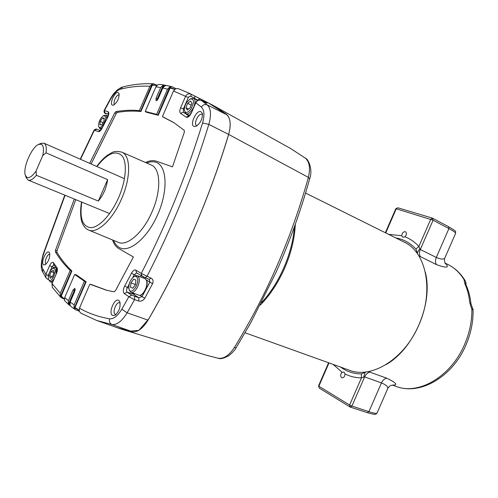 <?xml version="1.0" encoding="UTF-8"?>
<svg xmlns="http://www.w3.org/2000/svg" width="498" height="498" viewBox="0 0 498 498"><rect width="100%" height="100%" fill="white"/><g stroke="black" fill="none" stroke-linecap="round" stroke-linejoin="round"><path stroke-width="0.75" d="M294.362 226.97C292.619 252.996 279.235 283.829 261.518 302.647M113.824 326.501L120.902 328.966L129.387 331.195L138.836 330.348L148.734 319.006C160.599 298.532 171.854 277.081 182.492 254.652C201.136 214.856 216.524 174.779 228.663 134.423C231.458 123.523 230.313 116.538 225.239 113.463L212.198 104.873L205.624 101.53M120.902 328.966L206.707 355.298L218.18 358.261C223.695 359.046 229.074 355.497 234.328 347.61C266.828 294.654 291.498 237.963 308.337 177.518L308.374 177.381C310.54 168.119 309.507 161.676 305.262 158.065L290.346 148.36L305.262 158.065M112.386 315.39C108.122 312.7 114.826 297.244 118.854 300.468L119.831 301.819C120.697 307.154 119.09 311.648 115.019 315.296L112.386 315.39M116.09 314.481L115.106 314.213C112.056 312.358 116.426 301.346 119.638 302.79L120.149 303.101M112.604 105.19C108.987 104.568 114.671 91.427 118.082 92.528L119.066 93.593C119.227 98.417 117.397 102.252 113.594 105.097L112.604 105.19M114.752 104.387L114.745 104.381C112.311 103.472 116.569 94.06 119.034 94.894L119.24 94.969M43.581 264.812C40.512 262.938 46.177 249.84 49.034 252.193L49.595 252.934C50.167 257.647 48.661 261.606 45.075 264.824L43.581 264.812M46.19 263.99L45.959 263.872C43.737 262.564 47.578 253.146 49.875 254.26L49.887 254.266M194.264 126.523C189.228 125.589 195.957 110.058 200.756 111.54L202.425 113.494C202.611 118.966 200.482 123.236 196.031 126.311L194.264 126.523M197.177 125.658L196.586 125.502C193.261 124.158 198.335 113.202 201.771 114.316L202.574 114.826M171.947 86.708L167.079 85.563L164.95 85.756L162.815 87.997L158.159 98.766L156.123 100.764L156.03 98.287L160.673 87.567L162.927 85.339L164.159 86.235M160.673 87.567L155.911 86.82L158.022 84.61L159.858 84.374L164.757 85.114M157.044 85.239L153.614 83.813L152.108 84.069L153.421 84.971M165.896 85.507L164.857 85.127L162.927 85.339M175.943 88.619L172.047 86.733L169.837 86.889L171.91 88.233M198.017 100.291L190.796 96.282L189.47 96.326L188.325 97.508L173.497 91.022L175.676 88.719L178.259 88.638L189.582 93.425L200.109 98.822L206.695 102.825C207.598 103.46 207.062 103.291 205.07 102.327L201.354 100.465C199.076 99.625 197.227 100.397 195.801 102.787L195.502 102.793C196.816 100.322 198.746 99.538 201.285 100.422L201.186 100.384M76.088 274.753L74.7 274.442L64.703 297.524L64.591 300.655L69.309 305.181M61.628 296.665L60.246 296.459L60.955 297.536L63.993 298.968M69.782 304.066L68.575 303.78L74.333 290.471L73.038 290.004L74.8 288.379L74.793 291.311L70.156 302.025L70.019 305.162L71.164 306.644L75.235 309.6M68.581 303.811L69.272 303.301L69.776 303.705M70.349 305.772L68.375 303.886M76.045 308.48L74.065 308.063L75.316 309.656L79.219 311.15M91.24 284.539L89.833 284.209L79.456 308.175L79.269 311.318L80.819 313.136L96.799 320.519L116.962 327.603L132.555 331.768C137.716 332.334 142.876 328.45 148.037 320.127C181.988 261.631 208.849 199.723 228.632 134.41C231.221 124.855 230.586 118.287 226.727 114.708L208.569 103.018L189.582 93.425M145.279 277.766L149.201 279.422L150.981 278.127C153.116 279.328 153.645 281.189 152.569 283.711L144.756 298.271C143.25 300.593 141.239 301.508 138.73 301.004L134.541 299.69L128.882 296.677L131.709 295.19L138.836 297.785L142.048 296.571L144.756 298.271M61.21 296.229L60.588 296.291L61.136 295.924L64.335 299.043M69.371 303.631L68.687 303.643M75.086 307.845L79.07 310.385L75.142 307.87L74.414 307.901L75.005 307.521L79.058 310.098M170.434 87.816L170.055 88.015L169.905 87.262L170.31 87.698M163.786 86.559L163.157 86.44L163.002 85.693L163.431 86.148M156.777 85.5L152.363 85.127L152.183 84.38L152.494 84.716M156.976 85.301L152.344 85.127L140.928 111.496C133.103 110.724 125.228 111.042 117.304 112.442L115.959 111.633C123.797 110.226 131.597 109.89 139.347 110.618L149.892 86.26C140.106 85.743 130.302 86.714 120.485 89.173C117.018 90.281 113.594 93.829 110.214 99.818L110.027 99.476L104.138 110.469L105.227 113.189L105.912 113.737M48.443 279.036L47.789 279.316L45.953 277.803L45.853 274.367L48.219 275.469L48.331 277.293M173.497 91.022L162.429 116.576L173.783 122.589L184.235 130.32L184.347 132.175L172.464 166.849L156.497 161.215C153.253 160.138 149.599 160.568 145.547 162.516M89.833 284.209L106.715 290.315L114.054 291.791L115.461 290.658L133.402 256.968L118.723 248.514C115.928 246.859 113.868 244.014 112.542 239.968M74.308 199.051L55.49 250.195L55.415 251.951C59.611 258.848 64.535 265.017 70.181 270.445L60.289 293.297L60.233 296.435L60.544 296.248M115.959 111.633L114.733 112.872L89.665 163.344M149.892 86.26L152.108 84.069M155.911 86.82L145.254 111.428L156.64 114.347L167.552 89.148L169.837 86.889M140.928 111.496L140.523 111.322L152.077 84.087M139.347 110.618L140.523 111.322M156.64 114.347L157.841 115.082L169.799 86.907M170.441 87.822L174.916 89.173L170.055 88.022L158.246 115.293L157.841 115.082M158.246 115.293L146.449 112.212M145.254 111.428L146.431 112.249M205.07 102.327L201.285 100.422L207.243 104.897C204.915 104.032 202.954 104.754 201.36 107.064L195.801 102.787L191.45 112.816C189.645 116.364 187.871 117.814 186.14 117.161L180.587 113.351C179.529 112.405 179.535 110.556 180.612 107.805L185.561 96.388C186.918 94.047 188.736 93.307 191.014 94.159L191.008 96.369M174.325 122.931L163.649 117.354M162.429 116.576L163.637 117.372M73.038 290.004L68.419 300.668L68.363 303.855M74.7 274.442L84.374 281.246L74.14 304.876L74.053 308.032L74.383 307.864M84.374 281.246L86.166 281.756L75.005 307.521M76.107 274.709L86.166 281.756M65.082 195.26L43.575 253.943C41.527 260.51 41.259 265.49 42.772 268.883L45.853 274.367L49.607 265.689C50.883 263.037 52.097 261.936 53.236 262.39L57.009 267.75C57.675 268.964 57.513 270.825 56.517 273.346L52.06 283.655L52.352 287.408L60.887 297.468M91.252 284.514L107.356 290.471M110.214 99.818L104.412 110.637L108.041 111.645C109.187 112.424 109.05 114.359 107.63 117.453L101.928 128.496C100.689 130.762 99.532 131.814 98.455 131.671L94.066 130.14L80.246 159.186M139.982 295.227L142.048 296.571L149.805 282.086L149.35 279.496L142.011 276.185L141.301 273.427L150.981 278.127M158.078 161.775L172.464 166.849M75.783 199.654L57.002 250.737L56.934 252.362C61.186 259.321 66.172 265.527 71.899 270.993L61.179 296.204M70.181 270.445L71.899 270.993M117.304 112.442L116.171 113.594L91.128 163.985M69.776 303.961L69.272 303.301L69.776 303.942M60.451 296.385L71.5 270.806M74.351 307.938L85.737 281.6M163.002 85.693L162.89 85.357M163.039 85.637L157.268 98.903L156.03 98.287M47.789 279.316L48.63 279.639M60.289 293.297L51.935 283.487L56.517 273.346M80.533 159.316L94.34 130.302L96.699 129.268M206.427 102.968L204.927 102.252M205.718 102.632L206.695 102.825M197.227 100.191L200.109 98.822M194.581 98.797L194.811 96.077M138.73 301.004L138.836 297.785L133.153 294.057L127.121 292.164L131.709 295.19M146.337 279.976L152.569 283.711M148.037 320.127L127.115 312.8L134.541 299.69L134.659 296.466M136.763 272.979L145.198 277.735L146.978 276.434C172.364 226.939 192.981 176.261 208.824 124.394L228.632 134.41M36.373 175.271L36.074 171.007C32.382 176.23 29.332 178.359 26.917 177.394L25.336 175.228C22.603 168.249 31.511 147.34 38.439 144.482L41.259 144.183C43.55 145.422 44.048 149.219 42.741 155.569L46.059 152.842L107.612 179.622C106.516 187.702 103.422 194.855 98.324 201.08L36.373 175.271C33.067 179.236 30.328 180.836 28.149 180.083L26.157 177.556L25.442 175.533M38.738 144.345L40.687 143.461L43.892 143.144C46.009 144.239 46.731 147.47 46.059 152.842M36.074 171.007L42.741 155.569M98.324 201.08L107.612 179.622M245.091 332.782L349.366 370.226C371.396 379.19 404.413 359.17 418.806 325.082C434.356 290.764 426.17 251.876 404.046 242.04L305.567 193.056M260.242 305.137C270.059 295.096 278.22 282.721 284.719 268.011C291.1 253.127 294.635 238.554 295.32 224.287M343.994 372.031L345.046 373.942C344.815 376.581 343.751 377.858 341.858 377.777L341.609 377.665C340.178 376.071 340.358 374.284 342.157 372.299L343.994 372.031M404.924 236.787C406.723 234.795 406.928 233.126 405.54 231.775L405.341 231.695C403.206 231.695 402.017 233.039 401.774 235.728L402.82 237.291L404.924 236.787C410.153 238.822 414.797 242.034 418.868 246.435L415.911 249.062C410.234 242.943 403.517 239.227 395.754 237.919M473.069 309.551C473.361 321.509 470.977 333.361 465.916 345.102C452.545 376.812 420.044 395.767 396.053 386.398C418.37 395.406 450.908 376.855 464.541 344.535C469.533 332.957 471.986 321.303 471.892 309.563L473.069 309.551L472.652 308.461L471.892 309.563L469.751 302.572L470.965 303.873M445.349 263.311C449.775 267.874 446.793 268.298 436.416 264.594L418.824 255.841M385.981 364.629C413.906 349.023 433.409 303.301 425.342 272.338M368.346 371.583L386.765 378.194C396.433 382.937 398.344 385.228 392.499 385.066M469.751 302.572C469.041 295.526 467.367 289.139 464.721 283.418L464.018 279.608C465.568 280.965 466.203 282.652 465.929 284.669M455.589 233.394L455.608 233.363C455.751 232.666 453.522 231.078 448.91 228.601L448.561 226.702L432.438 218.13L430.758 219.22L418.868 246.435L419.845 248.602L417.355 252.716L415.911 249.062M419.845 248.602L420.312 249.473C419.173 252.287 419.192 254.696 420.362 256.713M417.685 254.105L417.355 252.716M365.003 372.572L363.696 377.148L361.448 377.895L361.367 373.942L366.173 371.919M369.964 372.074C367.705 372.548 365.937 374.154 364.648 376.893L363.696 377.148M340.657 367.101C346.633 371.539 353.536 373.824 361.367 373.942M392.661 385.072L390.793 385.502C390.152 385.415 387.158 388.77 387.724 388.633L387.724 388.633C388.428 386.896 386.342 384.985 381.468 382.912L364.648 376.893L351.905 406.069L368.912 411.647L381.468 382.912C382.738 380.217 384.5 378.648 386.765 378.194M436.416 264.594C435.227 262.595 435.19 260.211 436.31 257.441L448.91 228.601L433.104 220.191L420.312 249.473L436.31 257.441C441.172 259.514 444.035 259.645 444.907 257.833L455.608 233.363C454.879 231.022 458.421 232.498 448.561 226.702L448.399 226.634M464.721 283.418L465.842 284.483C468.543 290.334 470.249 296.789 470.959 303.842L472.652 308.461M445.237 263.156L448.032 264.544C454.487 267.756 459.816 272.78 464.018 279.608L465.375 281.065L466.072 284.993M190.902 109.05C187.653 113.034 185.499 113.482 184.428 110.388C184.167 107.848 185.007 105.072 186.943 102.071L190.149 98.99C194.27 98.61 194.519 101.966 190.902 109.05M193.417 107.612L192.029 109.983C189.732 113.09 187.702 114.316 185.935 113.669L184.465 110.575M190.323 98.903L193.647 98.305C195.297 99.5 195.434 102.109 194.058 106.124M187.236 110.027L190.199 107.805L191.879 103.304L190.591 101.057L187.634 103.285L185.966 107.755L187.236 110.027M188.505 109.068L185.966 107.755M191.195 105.14L187.634 103.285M105.402 116.302C107.195 120.018 100.117 130.775 98.71 126.504L98.61 126.193C98.517 121.879 100.129 118.368 103.46 115.673L105.402 116.302M103.565 115.629L105.918 115.113L106.647 115.953L106.846 118.592M102.102 127.793L99.762 128.472L98.641 126.299M103.833 121.493L104.219 118.107L102.432 118.045L100.272 121.338L99.886 124.718L101.66 124.805L103.833 121.493M103.067 122.67L100.272 121.338M104.132 118.854L102.432 118.045M50.771 270.277L52.688 268.285C56 268.217 56.031 271.547 52.794 278.276C50.833 280.866 49.414 281.239 48.543 279.409C47.982 276.714 48.723 273.67 50.771 270.277M52.794 268.229L55.272 267.432L55.876 267.868M56.081 268.154L56.143 273.757M53.902 278.936L53.765 279.135C52.352 281.127 51.089 281.974 49.974 281.681L48.586 279.527M53.311 270.221L51.12 271.671L49.588 275.693L50.242 278.289L52.433 276.857L53.977 272.804L53.311 270.221M53.94 272.667L51.12 271.671M52.489 276.707L49.588 275.693M129.113 289.357L129.007 289.008C128.49 284.24 129.997 280.225 133.532 276.95C135.313 275.848 136.589 276.197 137.355 277.996C139.782 283.816 131.042 295.8 129.113 289.357M133.719 276.832L137.286 275.736L138.849 277.523C141.034 282.497 134.865 294.206 131.055 292.351L129.443 290.477L129.069 289.226M135.587 283.679L135.002 285.223M135.238 284.893L135.556 284.053M130.943 282.876L130.557 287.365L132.842 288.199L135.518 284.514L135.898 280.007L133.601 279.204L130.943 282.876L135.07 284.389M132.842 288.193L130.557 287.365M135.892 280.05L133.601 279.204M228.663 134.423L308.374 177.381M218.18 358.261L206.707 355.298M234.328 347.61L236.145 347.722C235.174 349.745 232.815 352.347 229.074 355.522C224.144 358.286 220.595 359.22 218.435 358.323M308.337 177.518L309.694 178.714C300.91 210.498 289.687 241.717 276.035 272.369L250.575 323.134L236.145 347.722M53.765 264.737L51.973 266.785L48.219 275.469M49.607 265.689L54.039 267.532M121.805 152.139C130.769 155.376 131.036 177.481 121.624 198.708C112.741 219.705 97.01 234.16 88.607 230.039L118.231 242.327C127.146 246.653 143.299 232.529 152.114 211.687C161.476 190.634 160.667 168.455 151.193 164.987L121.805 152.139C112.697 150.184 112.436 152.842 107.705 155.071C103.914 157.804 100.247 161.595 96.718 166.457M81.79 202.126C79.45 218.516 82.6 227.032 91.246 227.686C99.544 227.138 111.434 214.271 118.705 197.426C126.094 180.425 127.395 162.497 122.091 155.868C115.654 149.811 107.269 153.378 96.948 166.556M146.636 162.995C150.11 161.589 153.253 161.364 156.061 162.329C167.004 165.809 168.33 190.311 157.872 214.208C147.576 238.181 129.007 253.482 119.203 247.419C116.793 246.012 114.945 243.678 113.644 240.422M163.157 86.44L164.023 86.347L163.157 86.44L157.412 100.005M61.173 296.204L64.329 299.279L61.136 295.924M79.456 308.175C88.252 313.267 98.293 316.815 109.572 318.82C108.969 321.559 109.784 323.463 112.019 324.54C116.986 325.038 122.022 321.123 127.115 312.8L121.811 309.19L128.882 296.677L124.319 293.633C122.906 292.065 123.043 289.481 124.724 285.877L131.522 273.184C133.003 270.595 134.441 269.58 135.829 270.134L141.301 273.427C166.4 224.43 186.818 174.275 202.561 122.95L208.824 124.394C211.451 114.889 210.928 108.39 207.243 104.897L226.727 114.708M96.799 320.519L112.019 324.54L132.555 331.768M42.772 268.883L42.685 271.958L45.897 277.71M109.572 318.82C113.6 319.181 117.684 315.969 121.811 309.19M202.561 122.95C204.722 115.225 204.317 109.927 201.36 107.064M153.527 83.813C143.231 83.315 132.985 84.361 122.788 86.945L120.485 89.173M167.552 89.148L162.815 87.997M64.703 297.524L68.419 300.668M70.156 302.025L74.14 304.876M43.575 253.943L43.214 254.011C40.842 262.944 40.649 268.889 42.635 271.858M158.121 161.788L156.54 161.234M56.934 252.362L55.415 251.951M57.002 250.737L55.49 250.195M116.171 113.594L114.733 112.872M174.636 89.41L170.055 88.022M75.198 289.873L74.744 290.658L74.333 290.471L75.21 289.17M74.744 290.658L69.272 303.301M156.914 100.49L157.268 98.903L157.685 99.077M156.995 85.283L152.363 85.127M106.037 113.805L105.974 113.781C104.499 113.494 103.889 112.386 104.138 110.469M108.489 114.117L105.227 113.189M185.281 113.121L183.364 112.231L188.823 115.934M189.62 115.25L188.96 114.833M184.353 109.436L183.376 108.931L183.364 112.231L180.587 113.351M188.325 97.508L183.376 108.931L180.612 107.805M134.964 293.752L133.153 294.057L132.611 292.911M128.839 288.105L127.357 287.551C126.355 289.699 126.274 291.237 127.121 292.164L124.319 293.633M136.346 275.612L134.199 274.784L132.698 277.635M129.169 284.221L127.357 287.551L124.724 285.877M140.305 276.863L141.239 275.718M136.601 272.904L134.199 274.784L131.522 273.184M143.561 278.077L143.698 277.062M53.516 262.689L53.554 264.413L57.058 269.518L56.386 273.19M57.009 267.75L57.114 269.586M108.041 111.645L108.489 113.955M107.63 117.453L101.816 128.359L100.129 130.538L100.577 130.538M98.455 131.671L100.21 130.488M191.45 112.816L195.502 102.793M186.14 117.161L188.773 115.966M136.539 272.867L135.829 270.134M388.658 234.384L401.774 235.728M329.016 362.918L318.845 386.224L349.602 405.011L361.448 377.895C355.51 377.801 350.044 376.482 345.046 373.942M342.157 372.299L333.193 364.418M319.374 388.172L350.125 407.028L349.602 405.011L351.905 406.069L350.312 407.109L367.319 412.668L368.912 411.647C373.892 413.253 376.606 413.707 377.067 413.01L377.086 412.973M398.064 207.847L432.438 218.13L433.104 220.191L396.259 208.805L385.732 232.933M318.845 386.224L319.187 388.085L318.845 386.224M395.817 208.737L397.896 207.778L395.817 208.737L385.346 232.74M144.93 278.587L146.512 280.374C148.74 285.335 142.59 296.97 138.743 295.109C142.528 297.231 148.977 285.647 146.667 280.517L144.93 278.587L137.286 275.736M146.717 281.071C147.408 286.356 145.752 290.795 141.749 294.374M212.198 104.873L290.346 148.36M309.694 178.714C313.005 169.949 308.53 159.298 305.591 158.283M81.56 202.032C79.574 212.546 81.193 221.224 82.332 223.092C83.782 226.571 85.874 228.887 88.607 230.039M122.682 86.969C117.802 88.656 113.588 92.827 110.027 99.476M64.796 195.141L43.22 253.999M52.352 287.408L51.935 283.487M108.757 114.129L108.471 113.781L107.524 117.298M94.066 130.14C95.684 129.026 96.519 128.721 96.568 129.225L100.279 130.439M191.164 112.809C189.651 115.355 188.81 116.432 188.642 116.028L189.103 116.121M28.149 180.083L109.622 213.561M43.892 143.144L124.475 178.701M396.053 386.398L392.368 385.079M387.724 388.633L377.067 413.01C375.206 413.944 378.243 415.737 367.319 412.668M328.605 362.774L318.502 385.931M445.486 263.473L445.523 263.51C445.013 264.625 443.917 258.132 444.907 257.833M465.586 284.078L465.842 284.483M448.032 264.544C455.16 268.117 460.943 273.626 465.375 281.065M185.935 113.669L189.421 115.455M193.647 98.305L197.687 100.44M99.762 128.472L101.331 129.206M105.918 115.113L108.041 116.134M55.272 267.432L55.676 267.582M49.974 281.681L52.358 282.503M131.055 292.351L138.743 295.109"/></g></svg>
